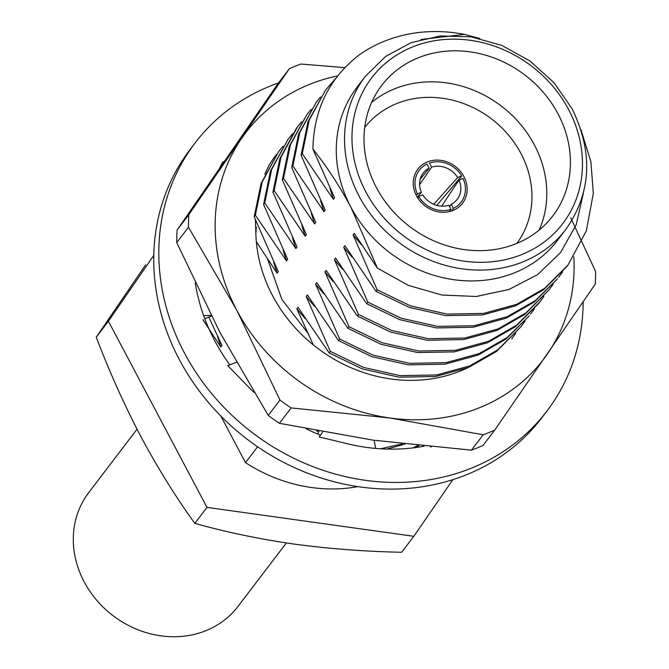 <?xml version="1.0" encoding="UTF-8"?>
<svg xmlns="http://www.w3.org/2000/svg" width="669" height="669" viewBox="0 0 669 669"><rect width="100%" height="100%" fill="white"/><g stroke="black" fill="none" stroke-linecap="round" stroke-linejoin="round"><path stroke-width="1" d="M286.357 542.96L237.963 606.465A93.852 83.04 -142.7 0 1 84.152 581.813A93.852 83.04 -142.7 0 1 88.668 492.702L137.036 429.222M453.047 210.434A28.098 24.862 37.3 0 0 462.555 203.217A28.098 24.862 37.3 0 0 460.163 171.047A28.098 24.862 37.3 0 0 427.366 161.94A28.098 24.862 37.3 0 0 417.857 169.165A28.098 24.862 37.3 0 0 420.249 201.336A28.098 24.862 37.3 0 0 453.047 210.434M371.63 102.416A107.6 95.199 -142.7 0 1 394.417 88.902A107.6 95.199 -142.7 0 1 512.462 115.678A107.6 95.199 -142.7 0 1 539.172 230.077M516.853 243.399A95.642 84.62 37.3 0 0 507.796 134.226A95.642 84.62 37.3 0 0 396.508 103.653A95.642 84.62 37.3 0 0 364.705 127.47M516.384 243.591A107.6 95.199 37.3 0 0 552.803 215.945A107.6 95.199 37.3 0 0 543.646 92.732A107.6 95.199 37.3 0 0 418.058 57.885A107.6 95.199 37.3 0 0 381.631 85.523A107.6 95.199 37.3 0 0 390.788 208.745A107.6 95.199 37.3 0 0 516.384 243.591M356.937 87.363A126.132 111.598 37.3 0 0 350.874 207.114A126.132 111.598 37.3 0 0 557.586 240.255L565.857 229.392A126.132 111.598 -142.7 0 1 359.144 196.26A126.132 111.598 -142.7 0 1 365.207 76.509L356.937 87.363M420.935 39.479L464.478 34.395A149.446 132.228 37.3 0 0 359.161 54.95C329.131 78.323 313.711 109.699 312.9 149.07C326.305 165.77 338.966 185.121 350.874 207.114L377.366 268.085L408.358 285.387L442 295.046L476.253 296.476L508.875 289.526L537.65 274.591L560.597 252.506L576.21 224.709L583.393 193.065M366.637 303.659L399.903 319.715L436.514 327.944L473.067 327.25L506.19 318.168L534.155 302.12L557.494 278.839L535.325 300.582L507.361 316.629L474.237 325.711L437.693 326.405L401.074 318.176L367.808 302.12L366.637 303.659L335.529 258.025L334.358 259.564L358.433 314.43L357.263 315.969L390.52 332.025L427.14 340.253L463.692 339.559L496.816 330.478L524.772 314.43L549.282 289.61L525.951 312.891L497.987 328.939L464.863 338.021L428.311 338.715L391.691 330.486L358.433 314.43M325.619 89.997L307.991 121.775L301.092 155.208L302.263 153.669L309.162 120.236L325.619 89.997L335.779 78.398M562.621 271.798L558.665 277.301M316.236 102.307L298.608 134.084L291.709 167.526L292.888 165.987L299.779 132.546L316.236 102.307L320.501 97.047M553.238 284.108L549.282 289.61M543.864 296.417L539.908 301.92L516.568 325.201L488.604 341.249L455.48 350.33L418.928 351.024L382.317 342.796L349.051 326.74L347.88 328.278L381.146 344.334L417.757 352.563L454.31 351.869L487.433 342.787L515.398 326.74L538.729 303.458M306.854 114.616L289.234 146.394L282.335 179.836L283.505 178.297L290.405 144.855L306.854 114.625L311.127 109.356M338.497 340.588L371.763 356.644L408.374 364.873L444.927 364.179L478.051 355.097L506.015 339.049L529.355 315.768L507.186 337.511L479.221 353.558L446.106 362.64L409.553 363.334L372.934 355.105L339.668 339.049L338.497 340.588L307.389 294.954L306.218 296.492L330.294 351.359L329.123 352.898L362.381 368.954L399 377.182L435.552 376.488L468.676 367.406L496.641 351.359L521.151 326.539L497.811 349.82L469.847 365.868L436.723 374.949L400.171 375.644L363.56 367.415L330.294 351.359M296.3 128.473L279.851 158.712L272.952 192.145L274.123 190.606L281.022 157.173L297.479 126.934L301.744 121.666M534.481 308.727L530.525 314.229M288.096 139.244L270.468 171.021L263.569 204.455L264.748 202.916L271.647 169.483L288.096 139.244L292.361 133.976M525.098 321.045L521.143 326.539M278.714 151.554L261.094 183.331L254.195 216.764L255.366 215.226L262.265 181.792L278.714 151.554L282.987 146.285M515.724 333.354L511.768 338.857M316.47 430.844L318.737 431.605M386.699 449.075L404.82 444.157M402.236 443.865L380.552 448.799M415.508 447.569L418.844 445.671M417.573 445.537L413.216 447.862M257.598 446.767L245.506 462.639A149.446 132.228 37.3 0 0 357.856 486.622M580.901 129.527L590.894 161.697L593.328 193.349L586.353 230.813L568.048 264.991L544.708 288.272L516.744 304.32L483.62 313.401L447.068 314.096L410.457 305.867L377.191 289.811L376.02 291.349L344.911 245.715L343.732 247.254L367.808 302.12M302.263 153.669L333.371 199.303L334.55 197.765L312.9 149.07M333.371 199.303L329.976 188.407M352.011 257.013L343.732 247.254M292.888 165.987L323.997 211.613L325.167 210.074L301.092 155.208M323.997 211.613L320.593 200.717M342.628 269.323L334.358 259.564M357.263 315.969L326.146 270.335L324.975 271.873L349.051 326.74M283.505 178.297L314.614 223.923L315.785 222.384L291.709 167.526M314.614 223.923L311.219 213.026M333.246 281.632L324.975 271.873M347.88 328.278L316.772 282.644L315.601 284.183L339.668 339.049M274.123 190.606L305.231 236.232L306.41 234.694L282.335 179.836M305.231 236.232L301.836 225.336M323.871 293.942L315.601 284.183M264.748 202.916L295.857 248.542L297.028 247.003L272.952 192.145M295.857 248.542L292.462 237.646M314.489 306.251L306.218 296.492M329.123 352.898L298.006 307.263L296.835 308.802L313.343 344.936M255.366 215.226L286.474 260.851L287.645 259.313L263.569 204.455M286.474 260.851L283.079 249.955M305.106 318.561L296.835 308.802M256.344 241.743L277.091 273.169L278.271 271.631L254.195 216.764M277.091 273.169L273.696 262.265M202.841 319.556L220.82 347.027L221.991 345.488L208.728 316.972M220.82 347.027L217.417 336.122M376.02 291.349L409.286 307.406L445.897 315.634L482.449 314.94L515.573 305.858L543.537 289.811L566.869 266.53M145.683 264.782L96.252 337.201L108.42 321.229L206.98 507.37L413.827 536.304L452.838 479.665M96.252 337.201C109.39 371.688 124.242 404.778 140.816 436.456C157.859 468.2 175.855 497.159 194.813 523.342L206.98 507.37M153.795 255.357L108.42 321.229M194.813 523.342C225.57 532.022 258.477 538.905 293.524 543.997C328.897 548.764 364.94 551.524 401.659 552.276L413.827 536.304M245.506 462.639L220.812 416.009M464.478 34.395L479.773 38.468M361.394 244.712L353.115 234.944L377.191 289.811M377.366 268.085L354.286 233.406L353.115 234.944M583.151 301.861A221.18 195.691 -142.7 0 1 546.908 411.084L541.848 417.732A221.18 195.691 -142.7 0 1 179.359 359.629A221.18 195.691 -142.7 0 1 189.988 149.639L195.055 142.99A221.18 195.691 -142.7 0 1 278.555 82.897M546.908 411.084A221.18 195.691 -142.7 0 1 184.427 352.981A221.18 195.691 -142.7 0 1 195.055 142.99M229.793 364.822A185.313 163.955 -142.7 0 1 214.682 340.663A185.313 163.955 -142.7 0 1 196.168 288.13A185.313 163.955 -142.7 0 1 195.683 285.454L195.206 283.029M424.062 446.198A185.313 163.955 -142.7 0 1 347.612 443.815A185.313 163.955 -142.7 0 1 344.861 443.129L319.188 436.957L320.409 435.134A185.313 163.955 -142.7 0 1 306.31 428.888M431.246 446.892L430.451 446.817M254.003 392.427A185.313 163.955 -142.7 0 1 248.492 386.966A185.313 163.955 -142.7 0 1 246.493 384.884L227.711 365.608L236.349 362.347M219.608 168.003L222.978 161.597L223.613 162.182M319.188 436.957L322.65 431.998M318.862 431.296L317.792 434.072M374.155 440.311L375.627 448.422M211.028 315.283L203.652 315.701M211.421 316.052L204.756 318.695M337.711 75.873A187.103 165.544 37.3 0 0 241.676 138.307A187.103 165.544 37.3 0 0 236.801 310.257A187.103 165.544 37.3 0 0 389.751 417.966A187.103 165.544 37.3 0 0 547.568 353.725A187.103 165.544 37.3 0 0 574.044 271.112A187.103 165.544 37.3 0 0 573.826 256.72M494.717 430.092L483.001 445.47A212.207 187.755 37.3 0 1 471.461 450.17L483.185 434.783A212.207 187.755 37.3 0 0 494.717 430.092L595.251 284.141A212.207 187.755 37.3 0 0 595.535 277.869A212.207 187.755 37.3 0 0 595.611 271.564L570.782 217.91M188.541 220.937A212.207 187.755 37.3 0 0 188.474 227.243L176.75 242.621A212.207 187.755 37.3 0 1 176.825 236.324A212.207 187.755 37.3 0 1 177.109 230.052L188.825 214.665A212.207 187.755 37.3 0 0 188.541 220.937M467.246 367.992A144.68 128.013 -142.7 0 1 328.446 355.783A144.68 128.013 -142.7 0 1 255.876 233.707L256.294 226.916M267.734 259.539L281.9 299.503L308.752 334.232M255.876 233.707L255.407 219.867M264.799 174.3L268.863 165.536A149.446 132.228 37.3 0 1 275.753 155.442A149.446 132.228 37.3 0 1 276.665 154.263M276.581 154.372L275.678 155.543M344.836 67.644L300.899 64.023A212.207 187.755 37.3 0 0 289.359 68.715L277.635 84.102L177.109 230.052M268.252 415.432L279.968 400.054A212.207 187.755 37.3 0 0 291.157 407.923L279.433 423.31A212.207 187.755 37.3 0 1 268.252 415.432L219.917 332.418L176.75 242.621M188.825 214.665L289.359 68.715M279.968 400.054L236.801 310.257L188.474 227.243M471.461 450.17L372.867 440.127L279.433 423.31M483.185 434.783L389.751 417.966L291.157 407.923M420.107 179.359L429.164 168.162A21.517 19.041 37.3 0 0 423.092 173.146A21.517 19.041 37.3 0 0 421.428 192.304L417.213 197.087M433.721 204.296L457.646 177.561A21.517 19.041 37.3 0 0 431.63 167.158L419.58 184.669M436.815 205.383L461.694 175.914A26.3 23.273 37.3 0 0 429.439 163.027L431.63 167.158M429.164 168.162L426.973 164.03A26.3 23.273 37.3 0 0 420.124 169.224A26.3 23.273 37.3 0 0 417.389 193.943L416.193 195.231M417.715 197.907L418.719 196.469A26.3 23.273 37.3 0 0 450.973 209.355L449.3 211.621M451.859 210.877L453.44 208.352A26.3 23.273 37.3 0 0 461.894 201.051A26.3 23.273 37.3 0 0 463.023 178.431L458.984 180.078L441.649 206.152M461.694 175.914L457.646 177.561M421.428 192.304L417.389 193.943M418.719 196.469L422.766 194.821A21.517 19.041 37.3 0 0 448.782 205.216L450.973 209.355M453.44 208.352L451.249 204.212A21.517 19.041 37.3 0 0 457.32 199.228A21.517 19.041 37.3 0 0 458.984 180.078M449.535 206.637L451.249 204.212M365.876 191.986A120.152 106.304 37.3 0 0 522.121 254.421A120.152 106.304 37.3 0 0 568.566 109.482A120.152 106.304 37.3 0 0 412.321 47.047A120.152 106.304 37.3 0 0 365.876 191.986M565.857 229.392C591.346 193.073 593.445 152.908 572.162 108.896L553.999 82.655L530.024 61.013L501.809 45.4L471.244 36.862L440.353 35.934L411.184 42.632L385.595 56.464L365.207 76.509M538.737 303.458L539.908 301.92M296.308 128.465L297.479 126.926M566.877 266.53L568.048 264.991"/></g></svg>
